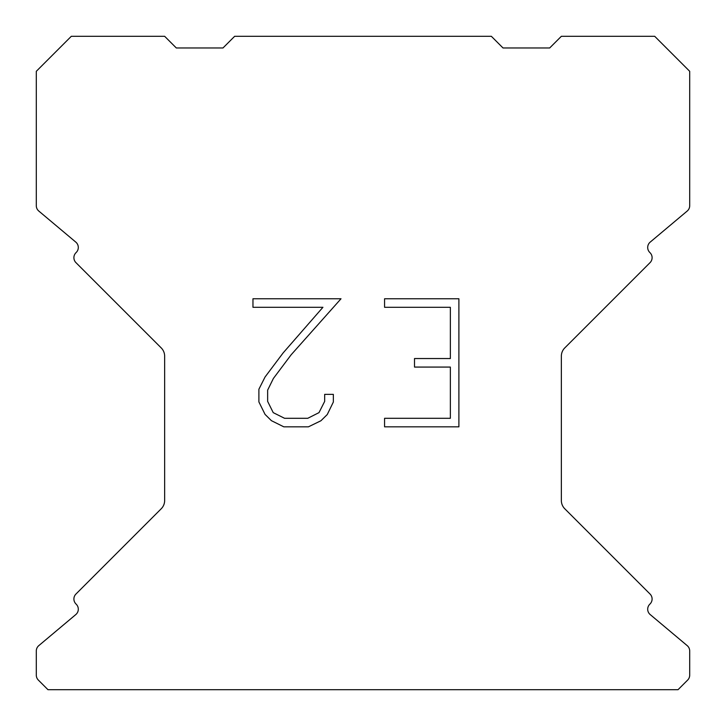 <?xml version="1.0" encoding="UTF-8"?>
<svg xmlns="http://www.w3.org/2000/svg" width="726" height="726" viewBox="0 0 726 726"><rect width="100%" height="100%" fill="white"/><g stroke="black" fill="none" stroke-linecap="round" stroke-linejoin="round"><path stroke-width="1.09" d="M450.356 418.303L450.356 367.075L414.51 367.075L414.51 358.535L450.356 358.535L450.356 307.307L384.571 307.307L384.571 298.767L458.896 298.767L458.896 426.834L384.571 426.834L384.571 418.303L450.356 418.303M333.343 394.363L333.343 402.041L327.254 414.546L320.919 420.762L308.414 426.834L283.821 426.834L271.397 420.663L265.063 414.41L258.892 401.914L258.892 389.236L265.063 376.985L283.149 352.89L322.925 307.307L252.966 307.307L252.966 298.767L341.011 298.767L291.153 354.778L273.393 378.455L267.64 390.134L267.64 401.378L273.23 412.64L284.565 418.303L307.751 418.303L319.004 412.622L324.676 401.378L324.676 394.363L333.343 394.363M491.348 36.3L234.652 36.3L222.982 47.97L176.318 47.97L164.648 36.3L71.302 36.3L36.3 71.302L36.3 205.694A6.997 6.997 0 0 0 38.805 211.057L75.803 242.112A6.997 6.997 0 0 1 76.257 252.421L75.949 252.739A6.997 6.997 0 0 0 75.949 262.64L161.226 347.917A11.67 11.67 0 0 1 164.648 356.167L164.648 500.513A11.67 11.67 0 0 1 161.226 508.763L75.949 594.04A6.997 6.997 0 0 0 75.949 603.941L76.257 604.259A6.997 6.997 0 0 1 75.803 614.568L38.805 645.623A6.997 6.997 0 0 0 36.3 650.986L36.3 675.135A6.997 6.997 0 0 0 38.351 680.08L47.97 689.7L678.03 689.7L687.649 680.08A6.997 6.997 0 0 0 689.7 675.135L689.7 650.986A6.997 6.997 0 0 0 687.195 645.623L650.197 614.568A6.997 6.997 0 0 1 649.743 604.259L650.051 603.941A6.997 6.997 0 0 0 650.051 594.04L564.774 508.763A11.67 11.67 0 0 1 561.352 500.513L561.352 356.167A11.67 11.67 0 0 1 564.774 347.917L650.051 262.64A6.997 6.997 0 0 0 650.051 252.739L649.743 252.421A6.997 6.997 0 0 1 650.197 242.112L687.195 211.057A6.997 6.997 0 0 0 689.7 205.694L689.7 71.302L654.698 36.3L561.352 36.3L549.682 47.97L503.018 47.97L491.348 36.3"/></g></svg>
